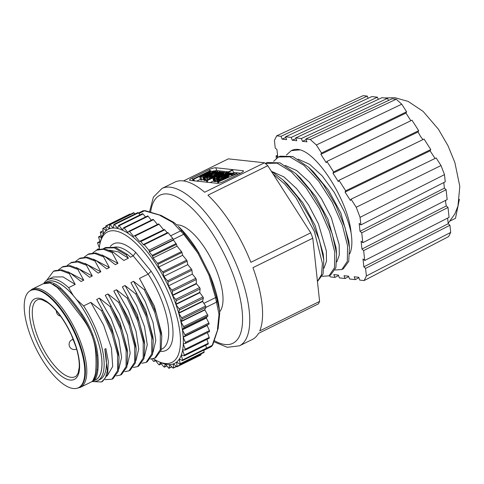 <?xml version="1.0" encoding="UTF-8"?>
<svg xmlns="http://www.w3.org/2000/svg" width="484" height="484" viewBox="0 0 484 484"><rect width="100%" height="100%" fill="white"/><g stroke="black" fill="none" stroke-linecap="round" stroke-linejoin="round"><path stroke-width="0.73" d="M30.782 336.555A54.166 20.739 63.8 0 1 30.583 290.533A54.166 20.739 63.8 0 1 78.245 341.704A54.166 20.739 63.8 0 1 78.438 387.726A54.166 20.739 63.8 0 1 30.782 336.555M78.438 387.726L79.019 387.442A54.166 20.739 -116.2 0 0 78.856 341.504A54.166 20.739 -116.2 0 0 78.819 341.42A54.166 20.739 -116.2 0 0 31.164 290.249L30.583 290.533M80.38 387.345A54.686 20.939 63.8 0 0 80.211 340.972A54.686 20.939 63.8 0 0 80.181 340.887A54.686 20.939 63.8 0 0 32.065 289.232L43.136 283.781L50.245 282.958L57.215 287.442L68.776 300.401L82.298 318.042C86.352 323.469 89.528 329.168 91.821 335.152C94.102 341.147 95.396 347.155 95.717 353.187C96.135 360.096 96.128 366.001 95.699 370.907C95.13 371.452 96.86 371.984 92.843 380.757L91.446 381.894L80.38 387.345L76.672 388.349M53.167 284.175L59.992 288.833C66.532 295.065 73.629 303.716 81.276 314.794C85.583 321.176 89.086 327.922 91.778 335.037C94.507 342.121 96.177 348.928 96.8 355.45C97.278 360.991 97.302 365.783 96.885 369.836C96.461 373.854 95.626 376.854 94.362 378.845L93.23 380.176M91.99 381.58L95.378 378.899C96.643 376.885 97.49 373.86 97.913 369.818C98.337 365.747 98.306 360.931 97.828 355.359C97.199 348.752 95.505 341.861 92.746 334.698C90.018 327.499 86.473 320.668 82.111 314.201C74.451 303.075 67.312 294.369 60.694 288.077C56.888 284.574 53.24 282.632 49.755 282.245L43.832 283.461A56.319 21.562 63.8 0 1 47.759 279.679A56.319 21.562 63.8 0 1 68.625 287.647L73.114 295.319L74.832 297.418A54.686 20.939 -116.2 0 0 47.202 281.779L44.455 283.128M92.765 381.247L95.511 379.892A54.686 20.939 -116.2 0 0 101.761 367.925A54.686 20.939 -116.2 0 0 74.832 297.418L76.557 299.523A54.771 20.969 63.8 0 1 101.809 367.985A54.771 20.969 63.8 0 1 94.447 380.418M104.816 349.133L107.357 370.726L105.439 377.871L101.507 381.961L102.572 381.434L107.63 374.477L108.343 361.481L105.887 348.607L104.816 349.133A56.319 21.562 -116.2 0 1 99.807 379.601L97.52 380.733A56.319 21.562 63.8 0 0 103.951 368.403A56.319 21.562 63.8 0 0 83.605 305.924L76.557 299.523M97.52 380.733A56.319 21.562 63.8 0 1 92.105 381.537M105.887 348.607L108.343 361.475M83.605 305.924L90.829 302.373L103.636 325.163L111.447 348.196L112.712 366.467L107.115 376.007M160.736 351.348A59.411 22.748 -116.2 0 0 172.8 337.39A59.411 22.748 -116.2 0 0 151.135 271.234L135.744 252.454L133.185 255.861L130.468 257.198L127.346 254.421L126.276 254.947L128.405 258.214L123.825 260.471L113.141 252.085L112.07 252.612L117.945 263.363L115.277 264.681L104.586 256.296L103.522 256.822L109.396 267.573L106.722 268.892L96.038 260.507L94.967 261.033L100.841 271.784L98.173 273.103L87.489 264.718L86.418 265.244L92.293 275.995L89.625 277.314L78.934 268.929L77.87 269.455L83.744 280.206L81.07 281.525L70.386 273.139L69.315 273.666L75.189 284.417L68.625 287.647M90.829 302.373L101.519 310.752L102.584 310.226L96.709 299.475L99.383 298.162L110.068 306.541L111.138 306.015L105.264 295.264L107.932 293.951L118.616 302.331L119.687 301.804L113.813 291.053L116.481 289.741L127.171 298.12L128.236 297.593L122.361 286.843L125.035 285.53L135.72 293.909L136.79 293.383L130.916 282.632L133.584 281.319L144.268 289.704L145.339 289.178L139.465 278.421L148.165 274.138L133.185 255.861A56.319 21.562 -116.2 0 0 114.75 247.124M46.137 282.299A54.771 20.969 63.8 0 1 73.114 295.319M47.759 279.679L53.258 276.969L63.029 276.89L75.189 284.417M101.507 381.961L92.383 381.567M104.919 379.656L111.919 379.244L117.527 370.762L117.576 354.542L111.955 333.343L101.519 310.752M111.919 379.244L112.99 378.718L118.326 371.295L119.046 357.234L113.71 334.74L102.584 310.226M119.046 357.234L118.671 353.514L111.586 327.124L96.709 299.475M99.383 298.162L111.06 318.496L118.882 339.447L121.611 357.392L118.84 369.056M116.239 375.874L120.468 375.033L126.082 366.551L126.124 350.331L120.504 329.132L110.068 306.541M120.474 375.033L121.538 374.507L126.881 367.084L127.594 353.024L122.264 330.53L111.138 306.015M127.601 353.024L127.219 349.303L120.141 322.913L105.264 295.264M107.932 293.951L119.608 314.285L127.437 335.237L130.16 353.181L127.389 364.845M124.787 371.664L129.022 370.823L134.631 362.341L134.679 346.12L129.059 324.921L118.616 302.331M129.022 370.823L130.093 370.296L135.429 362.873L136.149 348.813L130.813 326.319L119.687 301.804M136.149 348.813L135.768 345.098L128.69 318.702L113.813 291.053M116.481 289.741L128.157 310.075L135.986 331.026L138.714 348.97L135.944 360.634M133.342 367.453L137.571 366.612L143.179 358.13L143.228 341.91L137.607 320.711L127.171 298.12M137.571 366.612L138.642 366.086L143.978 358.662L144.698 344.602L139.362 322.108L128.236 297.593M144.698 344.602L144.323 340.887L137.244 314.491L122.361 286.843M125.035 285.53L136.712 305.864L144.535 326.815L147.263 344.759L144.492 356.424M141.891 363.242L146.126 362.401L151.734 353.919L151.776 337.699L146.156 316.5L135.72 293.909M146.126 362.401L147.19 361.875L152.533 354.451L153.253 340.391L147.916 317.897L136.79 293.383M153.253 340.391L152.871 336.676L145.793 310.28L130.916 282.632M133.584 281.319L145.26 301.653L153.089 322.604L155.812 340.548L153.041 352.213M150.439 359.031L154.674 358.19L160.283 349.714L160.331 333.488L154.711 312.289L144.268 289.704M154.674 358.19L155.745 357.664L161.081 350.241L161.801 336.18L156.465 313.686L145.339 289.178M161.801 336.18L161.426 332.466L154.342 306.07L139.465 278.421M151.135 271.234L148.165 274.138A56.319 21.562 -116.2 0 1 168.517 336.555A56.319 21.562 -116.2 0 1 162.079 348.94L161.323 349.315M99.22 248.97A72.739 27.848 63.8 0 1 99.323 247.814A72.739 27.848 63.8 0 1 100.164 242.865A72.739 27.848 63.8 0 1 145.533 254.118A72.739 27.848 63.8 0 1 180.417 343.598A72.739 27.848 63.8 0 1 180.205 346.49A72.739 27.848 63.8 0 1 179.83 349.182A72.739 27.848 63.8 0 1 158.649 361.639A72.739 27.848 63.8 0 1 153.307 358.717M183.291 343.821A74.802 28.641 -116.2 0 0 183.2 337.294L185.457 342.406A1.035 0.393 63.8 0 1 185.511 343.404A1.035 0.393 63.8 0 1 185.475 343.416L183.291 343.821A74.802 28.641 63.8 0 1 183.279 344.07L185.233 349.194A1.035 0.393 63.8 0 1 185.239 350.071A1.035 0.393 63.8 0 1 185.142 350.083L182.68 349.817A74.802 28.641 63.8 0 1 182.643 350.035L184.259 355.075A1.035 0.393 63.8 0 1 184.222 355.831A1.035 0.393 63.8 0 1 184.059 355.831L181.367 354.899A74.802 28.641 63.8 0 1 181.3 355.075L182.553 359.957A1.035 0.393 63.8 0 1 182.48 360.592A1.035 0.393 63.8 0 1 182.256 360.562L179.37 358.977A74.802 28.641 63.8 0 1 179.28 359.116L180.145 363.744A1.035 0.393 63.8 0 1 180.042 364.264A1.035 0.393 63.8 0 1 179.746 364.192L176.727 361.984A74.802 28.641 63.8 0 1 176.612 362.08L177.071 366.382A1.035 0.393 63.8 0 1 176.956 366.793A1.035 0.393 63.8 0 1 176.587 366.66L173.478 363.865A74.802 28.641 63.8 0 1 173.339 363.914L173.393 367.816A1.035 0.393 63.8 0 1 173.272 368.13A1.035 0.393 63.8 0 1 172.824 367.919L169.684 364.591A74.802 28.641 63.8 0 1 169.527 364.597A74.802 28.641 -116.2 0 1 165.407 364.149A74.802 28.641 63.8 0 1 165.232 364.107L164.469 367.017L163.84 366.866L164.469 367.017L166.811 365.862M207.122 325.224L183.182 337.015A74.802 28.641 63.8 0 1 183.2 337.294L207.14 325.502A74.802 28.641 -116.2 0 0 207.122 325.224L208.997 324.153A1.035 0.393 -116.2 0 0 208.876 323.04L206.347 318.024L182.407 329.81L184.93 334.825A1.035 0.393 63.8 0 1 185.051 335.944L183.182 337.015A74.802 28.641 -116.2 0 0 182.407 329.81A74.802 28.641 63.8 0 0 182.359 329.507A74.802 28.641 -116.2 0 0 180.913 321.757L183.66 326.591A1.035 0.393 63.8 0 1 183.884 327.795L182.359 329.507L206.305 317.716L207.83 316.004A1.035 0.393 -116.2 0 0 207.606 314.8L204.853 309.966L180.913 321.757A74.802 28.641 63.8 0 0 180.841 321.436A74.802 28.641 -116.2 0 0 178.747 313.269L181.669 317.837A1.035 0.393 63.8 0 1 181.996 319.101L180.841 321.436L204.78 309.645L205.936 307.316A1.035 0.393 -116.2 0 0 205.609 306.045L202.687 301.478L178.747 313.269A74.802 28.641 63.8 0 0 178.644 312.93A74.802 28.641 -116.2 0 0 175.94 304.49L178.989 308.713A1.035 0.393 63.8 0 1 179.407 310.026L178.644 312.93L202.59 301.139L203.353 298.235A1.035 0.393 -116.2 0 0 202.929 296.922L199.88 292.699L175.94 304.49A74.802 28.641 63.8 0 0 175.819 304.14A74.802 28.641 -116.2 0 0 172.546 295.567A74.802 28.641 63.8 0 0 172.401 295.222A74.802 28.641 -116.2 0 0 117.721 228.508L118.483 225.604L119.106 225.75L118.483 225.604M113.431 227.946L113.268 228.031A74.802 28.641 -116.2 0 0 109.608 228.702L109.553 224.806A1.035 0.393 63.8 0 1 109.674 224.491A1.035 0.393 63.8 0 1 110.122 224.697L113.268 228.031A74.802 28.641 63.8 0 1 113.425 228.024A74.802 28.641 -116.2 0 1 117.545 228.472A74.802 28.641 63.8 0 1 117.721 228.508M109.469 228.757A74.802 28.641 63.8 0 1 109.608 228.702L109.469 228.757A74.802 28.641 -116.2 0 0 106.335 230.541L105.875 226.24A1.035 0.393 63.8 0 1 105.99 225.828A1.035 0.393 63.8 0 1 106.359 225.961L109.469 228.757M106.22 230.638A74.802 28.641 -116.2 0 0 103.667 233.506L102.802 228.878A1.035 0.393 63.8 0 1 102.904 228.357A1.035 0.393 63.8 0 1 103.201 228.43L106.22 230.638A74.802 28.641 63.8 0 1 106.335 230.541M103.576 233.645A74.802 28.641 -116.2 0 0 101.646 237.541L100.394 232.665A1.035 0.393 63.8 0 1 100.466 232.03A1.035 0.393 63.8 0 1 100.696 232.06L103.576 233.645A74.802 28.641 63.8 0 1 103.667 233.506M100.267 242.46L98.688 237.541A1.035 0.393 63.8 0 1 98.73 236.791A1.035 0.393 63.8 0 1 98.887 236.791L101.579 237.723A74.802 28.641 63.8 0 1 101.646 237.541M101.579 237.723A74.802 28.641 -116.2 0 0 100.751 240.481L100.164 242.865M158.649 361.639L160.894 362.625A74.802 28.641 -116.2 0 0 165.232 364.107M169.684 364.591A74.802 28.641 -116.2 0 0 173.339 363.914M173.478 363.865A74.802 28.641 -116.2 0 0 176.612 362.08L176.757 362.008M176.727 361.984A74.802 28.641 -116.2 0 0 179.28 359.116L179.461 359.025M179.37 358.977A74.802 28.641 -116.2 0 0 181.3 355.075L181.542 354.96M181.367 354.899A74.802 28.641 -116.2 0 0 182.643 350.035L183.006 349.853M182.68 349.817A74.802 28.641 -116.2 0 0 183.061 347.046A74.802 28.641 -116.2 0 0 183.279 344.07L184.083 343.676M209.082 338.298A1.035 0.393 -116.2 0 0 209.179 338.28A1.035 0.393 -116.2 0 0 209.179 337.402L207.358 332.647M185.547 343.38L209.415 331.631A1.035 0.393 -116.2 0 0 209.457 331.613A1.035 0.393 -116.2 0 0 209.403 330.614L207.14 325.502M206.347 318.024A74.802 28.641 -116.2 0 0 206.305 317.716M204.853 309.966A74.802 28.641 -116.2 0 0 204.78 309.645M202.687 301.478A74.802 28.641 -116.2 0 0 202.59 301.139M199.88 292.699A74.802 28.641 -116.2 0 0 199.759 292.354L200.116 288.918A1.035 0.393 -116.2 0 0 199.608 287.587L196.486 283.781L172.546 295.567L175.668 299.378A1.035 0.393 63.8 0 1 176.176 300.709L175.819 304.14L199.759 292.354M196.486 283.781A74.802 28.641 -116.2 0 0 196.341 283.43L196.286 279.534L195.778 278.288L192.348 274.107L191.93 270.223A1.035 0.393 -116.2 0 0 191.428 269.08L187.768 264.615L187.12 261.166A1.035 0.393 -116.2 0 0 186.63 260.132L182.649 255.274L181.942 252.503A1.035 0.393 -116.2 0 0 181.476 251.583L177.053 246.187L176.478 244.39A1.035 0.393 -116.2 0 0 176.049 243.591L173.302 239.786A1.035 0.393 -116.2 0 0 172.794 238.455L168.208 232.858A1.035 0.393 -116.2 0 0 167.688 232.562L143.742 244.353A1.035 0.393 63.8 0 1 144.268 244.65L148.854 250.246A1.035 0.393 63.8 0 1 149.362 251.577L149.32 251.982L173.26 240.191M149.32 251.982L152.103 255.383A1.035 0.393 63.8 0 1 152.533 256.181L153.107 257.972L157.536 263.375A1.035 0.393 63.8 0 1 157.996 264.294L158.71 267.059L162.691 271.917A1.035 0.393 63.8 0 1 163.181 272.958L163.828 276.406L167.482 280.871A1.035 0.393 63.8 0 1 167.99 282.015L168.408 285.899L171.832 290.079L172.346 291.32L172.401 295.222L196.341 283.43M167.204 232.798L164.742 229.797A1.035 0.393 -116.2 0 0 164.264 229.489L139.543 241.425L135.115 236.023A1.035 0.393 63.8 0 0 134.594 235.726A1.035 0.393 63.8 0 1 134.594 235.726L133.523 236.337L129.543 231.479A1.035 0.393 63.8 0 0 129.022 231.189A1.035 0.393 63.8 0 0 128.974 231.225L127.837 232.501L124.176 228.037A1.035 0.393 63.8 0 0 123.656 227.74A1.035 0.393 63.8 0 0 123.571 227.831L122.531 229.93L119.106 225.75L143.052 213.964L142.423 213.813L143.052 213.964L145.521 216.977M139.543 241.425L140.318 241.28A1.035 0.393 63.8 0 1 140.802 241.589L143.585 244.983L143.627 244.577A1.035 0.393 63.8 0 1 143.742 244.353M163.483 229.634L159.061 224.237A1.035 0.393 -116.2 0 0 158.54 223.941A1.035 0.393 -116.2 0 0 158.528 223.947L134.606 235.726M157.421 224.491L153.488 219.694A1.035 0.393 -116.2 0 0 152.962 219.397A1.035 0.393 -116.2 0 0 152.914 219.433L129.083 231.171M151.353 220.19L148.116 216.245A1.035 0.393 -116.2 0 0 147.596 215.955A1.035 0.393 -116.2 0 0 147.517 216.039M113.425 228.024L113.782 224.588A1.035 0.393 63.8 0 1 113.897 224.364A1.035 0.393 63.8 0 1 114.418 224.661L117.757 228.363M140.021 214.896L138.363 212.869A1.035 0.393 -116.2 0 0 137.843 212.573L113.897 224.364M135.048 213.952L134.062 212.912A1.035 0.393 -116.2 0 0 133.62 212.7L109.674 224.491M130.42 214.279L130.305 214.176A1.035 0.393 -116.2 0 0 129.93 214.037L105.99 225.828M99.335 247.681L97.714 243.428A1.035 0.393 63.8 0 1 97.707 242.551A1.035 0.393 63.8 0 1 97.804 242.532L100.182 242.793M97.32 249.671A1.035 0.393 63.8 0 1 97.435 249.218A1.035 0.393 63.8 0 1 97.472 249.199L99.226 248.879M151.655 359.007L153.404 361.137A1.035 0.393 63.8 0 0 153.924 361.433A1.035 0.393 63.8 0 0 153.972 361.397L155.11 360.12L158.77 364.585A1.035 0.393 63.8 0 0 159.29 364.875A1.035 0.393 63.8 0 0 159.375 364.791L160.416 362.691L163.84 366.866M165.407 364.149L168.529 367.961A1.035 0.393 63.8 0 0 169.049 368.257L171.844 366.878M169.049 368.257A1.035 0.393 63.8 0 0 169.17 368.028L169.527 364.597M176.956 366.793L200.902 355.002A1.035 0.393 -116.2 0 0 201.017 354.591L200.951 353.973M180.042 364.264L203.988 352.473A1.035 0.393 -116.2 0 0 204.085 351.953L203.746 350.12M206.196 348.77A1.035 0.393 -116.2 0 0 206.42 348.801A1.035 0.393 -116.2 0 0 206.499 348.165L205.742 345.231M208.005 344.045A1.035 0.393 -116.2 0 0 208.162 344.039A1.035 0.393 -116.2 0 0 208.205 343.289L206.946 339.381M192.348 274.107L168.408 285.899M187.768 264.615L163.828 276.406M182.649 255.274L158.71 267.059M177.053 246.187L153.107 257.972M174.016 222.555L177.235 225.296L173.944 222.495L172.661 222.38L183.684 234.292L197.92 253.199L198.785 252.793A1.549 1.549 0 0 0 198.73 252.696L198.706 252.672A66.907 25.616 -116.2 0 0 186.6 235.297A66.907 25.616 -116.2 0 0 186.509 235.182A66.907 25.616 -116.2 0 0 178.269 226.27C185.445 233.113 192.263 241.915 198.73 252.696M209.796 274.664C215.065 287.393 218.272 299.118 219.421 309.845A66.907 25.616 -116.2 0 0 209.796 274.694L209.796 274.664A1.549 1.549 0 0 0 209.747 274.561L208.882 274.966L209.796 274.694L216.548 297.539L215.555 297.593L219.01 314.418L219.694 313.251L219.5 310.601L216.548 297.539M218.121 328.321L212.198 345.388L211.387 346.629L203.788 350.368M217.461 329.314A1.549 1.222 5.9 0 0 218.139 328.424L218.139 328.424A1.549 1.222 5.9 0 0 218.139 328.237M217.461 329.32L219.01 314.418A1.549 1.222 5.9 0 0 219.688 313.529A1.549 1.222 5.9 0 0 219.694 313.396M203.879 303.341L215.555 297.593L208.882 274.966L197.92 253.199L198.706 252.672L182.311 231.104L180.816 230.795L170.628 235.811M161.063 215.416L145.115 210.649L143.076 210.776L144.426 210.818L161.36 215.604M178.269 226.27L182.311 231.104M173.944 222.495A1.549 1.549 0 0 0 173.75 222.368L161.239 215.495A1.549 1.252 -61.2 0 0 160.143 215.507L172.661 222.38A1.549 1.252 -61.2 0 1 173.75 222.368L173.75 222.368A1.549 1.252 -61.2 0 1 173.877 222.446M219.603 311.799A49.011 18.767 -116.2 0 0 217.074 271.984A49.011 18.767 -116.2 0 0 176.848 224.933M149.562 211.732L153.41 197.121L161.946 188.476A87.701 33.578 63.8 0 1 239.108 271.318A87.701 33.578 63.8 0 1 239.429 345.83L252.255 339.514A87.701 33.578 -116.2 0 0 258.535 333.349L318.393 303.873A87.701 33.578 -116.2 0 0 319.603 301.429L312.797 238.213L252.938 267.682A87.701 33.578 -116.2 0 1 259.745 330.899L319.603 301.429M312.797 238.213A87.701 33.578 -116.2 0 0 311.793 235.526A87.701 33.578 -116.2 0 0 310.746 232.84L267.773 165.703L207.92 195.179A87.701 33.578 -116.2 0 1 250.887 262.316L310.746 232.84M267.773 165.703A87.701 33.578 -116.2 0 0 264.512 162.775L228.351 158.855L183.49 180.943M161.946 188.476L174.772 182.159A87.701 33.578 -116.2 0 1 204.653 192.245L264.512 162.775M215.767 167.767A5.161 1.125 -20.9 0 0 209.233 169.624L192.13 178.045A5.161 1.125 -20.9 0 0 189.571 180.133A5.161 1.125 -20.9 0 0 190.115 180.399L217.237 183.333A5.161 1.125 -20.9 0 0 223.771 181.476L240.875 173.054A5.161 1.125 -20.9 0 0 243.434 170.967A5.161 1.125 -20.9 0 0 242.889 170.707L215.767 167.767L216.844 170.586L228.345 171.832M213.613 171.142A5.161 1.125 159.1 0 1 216.844 170.586M233.512 172.395L240.645 173.169M219.748 180.532L219.276 179.304L221.146 178.378L218.665 179.292L217.951 179.274L219.282 178.287L216.463 179.201L217.425 181.833L218.09 181.936M215.277 178.287L214.315 178.765L215.392 181.585L217.11 181.191M233.312 173.212L233.742 173L232.665 170.18L231.884 170.096L225.314 173.326L226.433 172.268L226.681 172.655M214.109 181.397L215.459 181.361M210.129 182.565L213.722 180.792M207.273 180.048L205.422 180.508L204.345 177.682L206.214 176.763L203.105 177.749L204.181 180.574L205.615 180.242M200.914 179.963L203.782 179.54M196.734 181.113L200.533 179.243M236.985 173.611L236.101 173.514L232.296 175.22L230.814 175.057L234.081 173.296L233.167 173.193L217.479 181.772L218.447 181.875L236.985 173.611L237.42 174.754M228.091 176.539L229.12 176.648L221.817 179.933L228.091 176.539L228.279 177.023M218.949 183.176L218.447 181.875M218.072 183.315L217.479 181.772M234.45 174.252L234.081 173.296M229.404 173.254L229.216 172.77L228.436 172.685L216.348 179.013M219.809 177.791L229.216 172.77M219.446 177.834L230.172 172.873L230.959 172.957L221.23 178.027L231.915 173.06L232.695 173.145L220.026 179.382L219.276 179.304M218.738 181.083L217.951 179.274M231.14 173.441L230.959 172.957M220.341 180.205L220.026 179.382M215.253 178.221L213.027 178.572L218.369 175.486A27.921 6.092 159.1 0 1 220.988 174.24L226.433 172.268M214.158 181.651L213.027 178.572M214.315 178.765L215.065 178.844L232.665 170.18M220.934 175.504L223.892 173.635L219.409 175.456A19.469 4.247 -20.9 0 0 218.018 176.164L216.221 177.235L216.88 177.301L220.934 175.504L220.686 174.845M216.142 181.669L215.065 178.844M222.61 172.594L222.392 172.026L221.605 171.941L209.518 178.269M214.109 176.696L213.922 176.206L222.392 172.026M213.922 176.206L212.694 176.938L213.892 176.781L223.517 172.147L224.298 172.231L207.194 180.653L206.414 180.568L212.494 177.574L209.639 178.457L209.808 178.898M224.497 172.758L224.298 172.231M207.83 182.317L207.194 180.653M207.049 182.232L206.414 180.568M219.966 171.566L214.606 173.417L214.993 174.434M220.474 172.498L220.208 171.796L214.515 175.135L207.624 178.009L206.505 177.943L207.104 177.38L212.264 174.549L214.902 174.476L216.687 173.526L217.298 172.879L214.606 173.417M207.424 180.072L206.505 177.943M211.496 175.414L209.378 176.696L212.712 175.541L211.496 175.414L211.72 176.001M215.64 174.101L215.41 173.502M216.076 171.887L215.858 171.318L215.077 171.233L202.99 177.561M207.582 175.988L207.394 175.498L215.858 171.318M207.394 175.498L206.16 176.23L207.358 176.073L216.983 171.439L217.77 171.524L205.095 177.767L204.345 177.682M217.963 172.038L217.77 171.524M206.172 180.586L205.095 177.767M205.143 173.962L210.679 171.517L213.523 171.1L211.042 172.812L202.699 176.721L199.838 177.144L205.143 173.962M213.335 170.846L213.813 171.856M201.072 180.236L199.838 177.144M205.948 174.052L202.832 175.801L204.726 175.438L210.522 172.231L205.948 174.052L206.22 174.766M210.909 170.785L210.123 170.695L193.019 179.116L193.806 179.201L210.909 170.785L211.127 171.354M194.441 180.865L193.806 179.201M193.654 180.78L193.019 179.116M285.209 165.419L296.777 170.598L309.439 182.293L321.461 198.724L331.304 217.637L339.193 244.753L339.296 255.02L336.834 261.856M272.383 171.735L283.951 176.914L296.613 188.609L308.635 205.041L318.478 223.953L326.355 250.972L326.476 261.263L324.008 268.172M273.079 173.992L284.652 183.981L296.045 197.877L314.473 231.769L322.398 263.423L321.509 274.652L317.444 281.379M265.305 163.465L277.09 163.15L291.235 171.753L306.076 187.768L319.537 208.822L329.537 231.425L334.734 252.097L334.498 267.712L328.999 275.85L322.253 276.31M273.605 161.329L278.439 156.985L289.831 156.804L304.025 165.407L318.853 181.385L332.242 202.276L342.321 224.987L347.554 245.745L347.331 261.378L341.831 269.534L335.079 269.993M286.431 155.013L291.265 150.675L300.237 149.834C320.16 155.66 348.849 203.824 351.045 232.586C349.66 225.937 347.355 218.847 344.13 211.32L334.287 192.408L322.265 175.976L309.603 164.282L298.035 159.103M276.346 158.328L276.086 155.921L277.713 157.385M277.786 157.342L276.945 149.556L275.233 148.019L274.416 140.433L276.691 135.841L281.029 136.306L282.111 139.132L286.631 139.622L285.548 136.797L291.199 137.414L292.282 140.233L296.801 140.723L295.724 137.904L301.369 138.515L302.452 141.34L306.971 141.83L305.894 139.005L310.232 139.471L316.367 144.982L321.521 153.041L320.886 154.323L326.258 162.715L326.894 161.432L333.603 171.917L332.968 173.199L338.34 181.591L338.975 180.308L345.691 190.799L345.056 192.081L350.422 200.473L351.057 199.19L356.218 207.249L360.072 217.346L360.889 224.933L359.176 223.396L360.029 231.298L361.742 232.834L362.806 242.708L361.088 241.171L361.941 249.072L363.653 250.609L364.718 260.489L363.006 258.952L363.853 266.853L365.571 268.39L366.388 275.977L364.107 280.575L359.769 280.103L358.692 277.278L354.173 276.787L355.25 279.613L349.599 279.002L348.522 276.176L344.003 275.686L345.08 278.512L339.429 277.895L338.352 275.075L333.833 274.585L334.91 277.405L330.572 276.939L329.235 275.735M349.726 253.822A56.229 21.532 -116.2 0 0 351.051 232.586M300.237 149.834A64.487 24.69 -116.2 0 0 291.912 150.355L291.265 150.669M338.528 275.529L334.91 277.405M348.698 276.636L345.08 278.512M364.107 280.575L448.656 236.555L450.701 232.417L449.932 225.254L448.22 223.717L447.615 218.102M364.718 260.489L449.079 217.352L448.015 207.479L446.302 205.942L445.57 202.149L445.697 200.328M358.868 277.737L355.25 279.613M450.701 232.417L366.388 275.977M449.932 225.254L365.571 268.39M363.853 266.853L448.22 223.717M448.015 207.479L363.653 250.609M361.941 249.072L446.302 205.942M362.806 242.708L447.168 199.577L446.103 189.698L444.391 188.161L443.786 182.547M360.889 224.933L445.25 181.796L444.481 174.639L441.009 165.546L436.144 157.941L351.057 199.19M435.031 158.486L430.137 150.839L430.772 149.55L424.057 139.065L338.975 180.308M422.949 139.604L420.427 136.3L418.055 131.957L332.968 173.199M446.103 189.698L361.742 232.834M360.029 231.298L444.391 188.161M444.481 174.639L360.072 217.346M441.009 165.546L356.218 207.249M430.137 150.839L345.056 192.081M345.691 190.799L430.772 149.55M418.055 131.957L418.69 130.674L411.975 120.183L326.894 161.432M333.603 171.917L418.69 130.674M410.862 120.722L405.967 113.075L406.602 111.792L401.738 104.187L396.214 99.232L310.232 139.471M305.894 139.005L392.119 98.784L396.214 99.232M388.446 100.503L387.599 98.294L381.949 97.683L295.724 137.904M405.967 113.075L320.886 154.323M321.521 153.041L406.602 111.792M401.738 104.187L316.367 144.982M306.13 139.622L302.452 141.34M301.369 138.515L387.599 98.294M295.96 138.521L292.282 140.233M378.27 99.401L377.429 97.193L291.199 137.414M285.548 136.797L371.779 96.582L377.429 97.193M368.1 98.294L367.259 96.092L363.163 95.65L276.691 135.841M285.79 137.42L282.111 139.132M281.029 136.306L367.259 96.092M276.086 155.921L277.556 155.225M459.401 199.287L455.498 218.32L450.368 220.843M271.197 171.052L283.013 179.969L297.563 196.97L310.262 218.084L319.392 240.161L323.79 259.981L323.082 273.962L317.462 281.531M265.613 163.302L267.216 162.515L280.03 162.842L295.839 173.653L310.335 190.569L323.082 211.756L332.23 233.881L336.616 253.664L335.896 267.694L330.602 275.057L328.999 275.85M278.439 156.985L280.042 156.199L292.79 156.501L308.665 167.343L323.106 184.18L335.817 205.27L345.038 227.498L349.442 247.348L348.728 261.372L343.301 268.808M323.79 259.981L323.173 253.876L315.157 225.586L302.724 202.657L287.466 184.174L283.007 179.969M336.616 253.664L335.999 247.56L327.983 219.27L315.562 196.353L300.298 177.858L295.839 173.653M349.442 247.348L348.825 241.244L340.809 212.96L328.388 190.037L313.124 171.542L308.665 167.343M127.346 254.421L115.295 247.288L105.53 247.524L103.413 248.649M126.276 254.947L114.242 247.82L104.459 248.05M128.405 258.214L118.247 251.868L109.354 250.192M113.141 252.085L104.429 248.77L97.266 249.696L92.837 252.836M112.07 252.612L103.364 249.296L96.201 250.222M102.106 254.983L117.945 263.363M104.586 256.296L95.88 252.981L88.717 253.906L84.289 257.046M103.522 256.822L94.816 253.507L87.646 254.433M93.557 259.194L109.396 267.573M96.038 260.507L87.332 257.192L80.162 258.117L75.734 261.257M94.967 261.033L86.261 257.718L79.098 258.644M85.002 263.405L100.841 271.784M87.489 264.718L78.777 261.402L71.614 262.328L67.185 265.468M86.418 265.244L77.712 261.929L70.549 262.854M76.454 267.616L92.293 275.995M78.934 268.929L70.228 265.613L63.065 266.539L58.637 269.679M77.87 269.455L69.158 266.139L61.994 267.065M67.905 271.827L83.744 280.206M70.386 273.139L61.674 269.824L54.51 270.75L53.446 271.276L46.718 280.29M69.315 273.666L60.609 270.35L53.446 271.276M76.224 347.155A44.879 17.182 -116.2 0 0 71.711 335.321A44.879 17.182 -116.2 0 0 37.704 298.156A44.879 17.182 -116.2 0 0 34.509 336.102A44.879 17.182 -116.2 0 0 37.316 342.938A44.879 17.182 -116.2 0 0 70.138 380.049A44.879 17.182 -116.2 0 0 76.224 347.155M96.8 355.45L97.828 355.359M91.778 335.037L92.746 334.698M81.276 314.794L82.111 314.201M59.992 288.833L60.694 288.077M49.193 283.079L49.755 282.245M94.362 378.845L95.378 378.899M96.885 369.836L97.913 369.818M135.744 252.454A59.411 22.748 -116.2 0 0 110.334 246.453M185.233 349.194L209.179 337.402M185.457 342.406L209.403 330.614M208.997 324.153L185.051 335.944M184.93 334.825L208.876 323.04M207.83 316.004L183.884 327.795M183.66 326.591L207.606 314.8M205.936 307.316L181.996 319.101M181.669 317.837L205.609 306.045M203.353 298.235L179.407 310.026M178.989 308.713L202.929 296.922M200.116 288.918L176.176 300.709M175.668 299.378L199.608 287.587M196.286 279.534L172.346 291.32M173.302 239.786L149.362 251.577M148.854 250.246L172.794 238.455M168.208 232.858L144.268 244.65M164.742 229.797L140.802 241.589M140.318 241.28L164.264 229.489M159.061 224.237L135.115 236.023M153.488 219.694L129.543 231.479M148.116 216.245L124.176 228.037M138.363 212.869L114.418 224.661M134.062 212.912L110.122 224.697M130.305 214.176L106.359 225.961M105.966 227.069L103.201 228.43M103.171 230.838L100.696 232.06M101.162 235.666L98.887 236.791M99.952 241.48L97.804 242.532M153.972 361.397L155.533 360.628L153.924 361.433M159.375 364.791L161.341 363.823M169.17 368.028L171.735 366.763M173.393 367.816L176.291 366.388M177.071 366.382L201.017 354.591M180.145 363.744L204.085 351.953M182.553 359.957L206.499 348.165M184.259 355.075L208.205 343.289M171.832 290.079L195.778 278.288M191.93 270.223L167.99 282.015M167.482 280.871L191.428 269.08M187.12 261.166L163.181 272.958M162.691 271.917L186.63 260.132M181.942 252.503L157.996 264.294M157.536 263.375L181.476 251.583M176.478 244.39L152.533 256.181M152.103 255.383L176.049 243.591M184.337 233.578L183.684 234.292L173.272 239.423M217.358 300.709L216.705 302.07L205.9 307.394M206.505 348.196L212.198 345.388L212.803 344.481M145.545 210.921L144.426 210.818L138.908 213.535M150.669 212.028A82.54 31.605 63.8 0 1 184.259 201.647A82.54 31.605 63.8 0 1 232.574 273.182A82.54 31.605 63.8 0 1 214.406 340.706M209.717 170.894L209.233 169.624M243.204 171.53L242.889 170.707M192.13 178.045L193.152 180.726M221.527 176.557L221.702 177.029M223.336 176.708L223.517 177.186M222.658 177.58L222.489 177.132M221.841 177.9L221.708 177.549M219.246 180.804L218.665 179.292M217.951 179.31L218.647 181.137L217.975 179.346M217.945 179.304L217.782 178.874M217.933 181.524L217.013 179.116M214.714 181.585L213.632 178.765M217.05 177.241L216.88 176.793M218.248 176.763L218.018 176.164M219.663 176.122L219.409 175.456M222.247 174.839L222.023 174.252M223.354 174.216L223.191 173.792M214.696 175.813L214.908 176.364M213.317 176.981L213.172 176.606M219.706 172.879L219.53 172.413M217.812 173.81L217.691 173.508M210.691 177.404L210.528 176.969M209.524 179.038L208.967 177.586M208.253 179.661L207.624 178.009M216.826 173.447L216.657 173.006M210.498 176.515L210.316 176.037M208.168 175.105L208.374 175.656M206.783 176.273L206.644 175.898M204.799 180.49L203.716 177.664M212.996 172.256L212.803 171.747M211.175 173.157L211.042 172.812M205.246 176.091L205.107 175.734M203.014 177.531L202.699 176.721M202.058 180.096L200.981 177.271M204.968 175.335L204.72 174.676M207.557 174.119L207.285 173.411M208.876 173.447L208.628 172.812M209.977 172.83L209.802 172.364M203.752 175.813L203.558 175.311M71.13 377.326A42.816 16.396 -116.2 0 0 75.135 376.703C75.94 376.625 76.938 375.378 78.136 372.958L79.219 367.362C79.539 361.808 78.456 354.996 75.97 346.931L71.535 335.327C64.057 318.756 53.924 306.596 47.238 302.367L42.047 299.765C39.434 299.257 37.855 299.293 37.304 299.874A42.816 16.396 -116.2 0 0 37.141 335.4A42.816 16.396 -116.2 0 0 71.13 377.326M73.175 339.163L71.965 339.756A5.161 1.972 63.8 0 1 73.61 340.258M32.065 289.232L29.01 291.556M134.594 235.726L158.54 223.941M129.022 231.189L152.962 219.397M123.656 227.74L147.596 215.955M118.598 225.447L142.526 213.668M159.29 364.875L161.372 363.853M164.379 367.156L166.865 365.934M185.239 350.071L209.179 338.28M102.904 228.357L105.942 226.857M100.466 232.03L103.146 230.711M98.73 236.791L101.144 235.599M97.707 242.551L99.94 241.449M173.272 368.13L176.472 366.557M182.48 360.592L206.42 348.801M184.222 355.831L208.162 344.039M185.511 343.404L209.457 331.613M219.421 309.845L219.694 313.305A1.549 1.549 0 0 1 219.688 313.529L218.139 328.424A1.549 1.549 0 0 1 218.102 328.618L212.772 344.917L211.387 346.629M209.747 274.561L198.785 252.793M143.076 210.776L138.497 213.033M213.988 341.813L227.256 347.306L239.429 345.83M217.395 181.948L216.318 179.128M214.025 181.585L212.948 178.765M226.706 172.637L226.591 172.334M209.705 178.947L209.493 178.39M220.516 172.479L220.214 171.687M207.303 180.133L206.511 178.045M204.042 180.502L202.959 177.682M213.874 171.826L213.541 170.949M200.878 180.139L199.801 177.313M384.502 97.962L394.877 97.701L408.115 101.38L423.107 111.393L438.45 129.258L448.015 145.769L454.899 162.624L459.8 186.413L457.967 206.057L454.924 213.819L448.178 223.324M341.825 269.534L343.428 268.741M71.965 339.756A5.161 5.161 0 0 0 70.259 347.657A5.161 5.161 0 0 0 76.526 349.012M56.374 310.855A5.161 5.161 0 0 0 60.542 316.149"/></g></svg>
